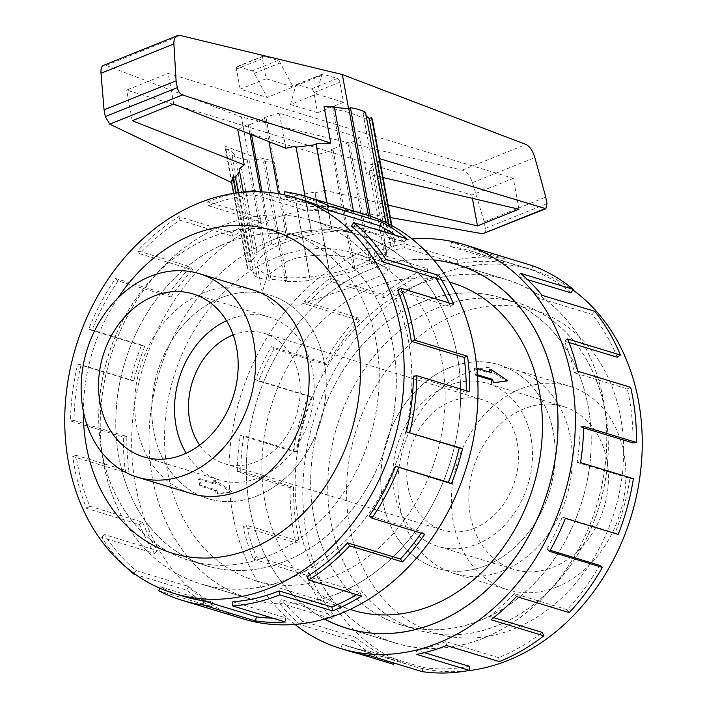 <?xml version="1.0" encoding="UTF-8"?>
<svg xmlns="http://www.w3.org/2000/svg" width="707" height="707" viewBox="0 0 707 707"><rect width="100%" height="100%" fill="white"/><g stroke="black" fill="none" stroke-linecap="round" stroke-linejoin="round"><path stroke-width="0.53" stroke-dasharray="3.54 2.65" d="M483.394 638.129A189.989 152.27 106.9 0 1 395.681 643.105A189.989 152.27 106.9 0 1 295.588 470.155A189.989 152.27 106.9 0 1 418.5 284.532A189.989 152.27 106.9 0 1 506.212 279.557A189.989 152.27 106.9 0 1 606.306 452.507A189.989 152.27 106.9 0 1 483.394 638.129M433.745 260.008A189.989 152.27 -73.1 0 0 369.717 269.703A189.989 152.27 -73.1 0 0 248.228 440.505A189.989 152.27 -73.1 0 0 324.601 619.005M288.5 578.874A189.989 152.27 -73.1 0 0 411.412 393.251A189.989 152.27 -73.1 0 0 311.31 220.301A189.989 152.27 -73.1 0 0 223.598 225.286A189.989 152.27 -73.1 0 0 100.686 410.9A189.989 152.27 -73.1 0 0 200.788 583.849A189.989 152.27 -73.1 0 0 288.5 578.874M272.389 240.115A189.989 152.27 106.9 0 1 360.102 235.131A189.989 152.27 106.9 0 1 460.195 408.089A189.989 152.27 106.9 0 1 337.283 593.703A189.989 152.27 106.9 0 1 249.571 598.688A189.989 152.27 106.9 0 1 149.477 425.729A189.989 152.27 106.9 0 1 272.389 240.115M287.289 261.281L267.158 275.65L262.235 292.583L273.724 304.885L298.752 305.106L361.277 283.781L382.416 274.899L389.407 269.243L378.307 263.508C358.97 257.41 314.783 249.527 287.289 261.281M283.931 242.969A64.646 20.936 169.6 0 0 257.339 265.885A64.646 20.936 169.6 0 0 293.449 277.886A64.646 20.936 169.6 0 0 357.91 265.461A64.646 20.936 169.6 0 0 384.511 242.545A64.646 20.936 169.6 0 0 348.392 230.544A64.646 20.936 169.6 0 0 283.931 242.969M216.943 490.172A171.05 137.087 -73.1 0 0 217.65 493.504L232.011 491.604L215.175 480.044A171.05 137.087 -73.1 0 0 215.706 483.447L199.984 478.666A171.05 137.087 -73.1 0 0 201.221 485.4L216.943 490.172L215.538 490.738L199.816 485.956L201.221 485.4M334.049 576.081A171.05 137.087 106.9 0 1 255.077 580.562A171.05 137.087 106.9 0 1 164.961 424.854A171.05 137.087 106.9 0 1 275.624 257.737A171.05 137.087 106.9 0 1 354.587 253.247A171.05 137.087 106.9 0 1 444.712 408.964A171.05 137.087 106.9 0 1 334.049 576.081M451.914 282.844A171.05 137.087 -73.1 0 0 372.951 287.325A171.05 137.087 -73.1 0 0 262.288 454.442A171.05 137.087 -73.1 0 0 352.404 610.159M199.701 445.127A68.119 54.598 -73.1 0 0 224.543 463.695A68.119 54.598 -73.1 0 0 255.987 461.91A68.119 54.598 -73.1 0 0 300.06 395.354A68.119 54.598 -73.1 0 0 264.171 333.342A68.119 54.598 -73.1 0 0 233.195 334.941M474.273 528.279A68.119 54.598 106.9 0 1 442.829 530.064A68.119 54.598 106.9 0 1 406.932 468.052A68.119 54.598 106.9 0 1 451.004 401.496A68.119 54.598 106.9 0 1 482.457 399.711A68.119 54.598 106.9 0 1 518.346 461.724A68.119 54.598 106.9 0 1 474.273 528.279M252.841 289.923A106.368 85.255 -73.1 0 0 203.731 292.707A106.368 85.255 -73.1 0 0 134.913 396.636A106.368 85.255 -73.1 0 0 190.961 493.468M226.487 320.722A85.149 68.243 106.9 0 1 229.81 319.281A85.149 68.243 106.9 0 1 269.128 317.054A85.149 68.243 106.9 0 1 313.988 394.568A85.149 68.243 106.9 0 1 258.895 477.755A85.149 68.243 106.9 0 1 219.585 479.991A85.149 68.243 106.9 0 1 186.206 453.214M503.26 570.699A106.368 85.255 106.9 0 1 454.159 573.483A106.368 85.255 106.9 0 1 398.112 476.651A106.368 85.255 106.9 0 1 466.929 372.73A106.368 85.255 106.9 0 1 516.039 369.938A106.368 85.255 106.9 0 1 572.078 466.77A106.368 85.255 106.9 0 1 503.26 570.699M556.816 586.978A106.368 85.255 106.9 0 1 507.706 589.771A106.368 85.255 106.9 0 1 451.667 492.929A106.368 85.255 106.9 0 1 520.485 389.009A106.368 85.255 106.9 0 1 569.595 386.225A106.368 85.255 106.9 0 1 625.633 483.058A106.368 85.255 106.9 0 1 556.816 586.978M524.108 408.752A85.149 68.243 -73.1 0 0 469.024 491.948A85.149 68.243 -73.1 0 0 513.883 569.462A85.149 68.243 -73.1 0 0 553.192 567.235A85.149 68.243 -73.1 0 0 608.285 484.039A85.149 68.243 -73.1 0 0 563.417 406.525A85.149 68.243 -73.1 0 0 524.108 408.752M448.097 385.651A85.149 68.243 -73.1 0 0 393.012 468.838A85.149 68.243 -73.1 0 0 437.872 546.352A85.149 68.243 -73.1 0 0 477.181 544.125A85.149 68.243 -73.1 0 0 532.274 460.929A85.149 68.243 -73.1 0 0 487.406 383.415A85.149 68.243 -73.1 0 0 448.097 385.651M117.769 298.204A168.938 135.399 -73.1 0 0 83.346 411.403M366.261 214.866A211.181 169.247 -73.1 0 0 268.766 220.398A211.181 169.247 -73.1 0 0 132.147 426.719A211.181 169.247 -73.1 0 0 243.411 618.952M158.686 590.698L211.499 606.747A211.181 169.247 106.9 0 1 186.595 590.106L135.771 574.658M126.111 567.226A211.181 169.247 106.9 0 1 101.64 537.364L154.462 553.422A211.181 169.247 106.9 0 1 139.42 524.453L86.608 508.395A211.181 169.247 106.9 0 1 72.741 456.492L125.563 472.55A211.181 169.247 106.9 0 1 123.371 436.997L70.559 420.939A211.181 169.247 106.9 0 1 77.708 364.105L130.53 380.163A211.181 169.247 106.9 0 1 141.621 345.069L88.799 329.011A211.181 169.247 106.9 0 1 115.559 278.496L168.372 294.554A211.181 169.247 106.9 0 1 190.554 266.866L137.732 250.808A211.181 169.247 106.9 0 1 178.791 216.625L231.604 232.683A211.181 169.247 106.9 0 1 260.476 217.88L207.655 201.822L208.379 205.755L261.192 221.812A206.957 165.862 -73.1 0 0 232.903 236.315L231.604 232.683M337.292 593.765A190.059 152.323 -73.1 0 0 460.248 408.08A190.059 152.323 -73.1 0 0 360.119 235.069A190.059 152.323 -73.1 0 0 272.372 240.053A190.059 152.323 -73.1 0 0 149.416 425.738A190.059 152.323 -73.1 0 0 249.553 598.749A190.059 152.323 -73.1 0 0 337.292 593.765M288.509 578.936A190.059 152.323 -73.1 0 0 411.465 393.251A190.059 152.323 -73.1 0 0 311.336 220.239A190.059 152.323 -73.1 0 0 223.589 225.215A190.059 152.323 -73.1 0 0 100.633 410.9A190.059 152.323 -73.1 0 0 200.761 583.92A190.059 152.323 -73.1 0 0 288.509 578.936M137.732 250.808L139.853 253.76A206.957 165.862 106.9 0 1 180.091 220.257L232.903 236.315M139.853 253.76L192.666 269.809A206.957 165.862 -73.1 0 0 170.944 296.949L168.372 294.554M88.799 329.011L91.901 330.399A206.957 165.862 106.9 0 1 118.122 280.891L170.944 296.949M91.901 330.399L144.714 346.457A206.957 165.862 -73.1 0 0 133.853 380.852L130.53 380.163M70.559 420.939L74.014 420.488A206.957 165.862 106.9 0 1 81.031 364.794L133.853 380.852M74.014 420.488L126.836 436.546A206.957 165.862 -73.1 0 0 128.983 471.392L125.563 472.55M86.608 508.395L89.745 506.194A206.957 165.862 106.9 0 1 76.162 455.335L128.983 471.392M89.745 506.194L142.567 522.252A206.957 165.862 -73.1 0 0 157.299 550.638L154.462 553.422M134.127 573.492L135.974 570.54A206.957 165.862 106.9 0 1 104.486 534.58L157.299 550.638M135.974 570.54L188.787 586.598A206.957 165.862 -73.1 0 0 213.196 602.903L211.499 606.747M183.528 596.337A206.957 165.862 106.9 0 1 160.383 586.845L213.196 602.903M272.796 618.157A206.957 165.862 -73.1 0 0 285.601 617.83L285.381 621.983M232.789 601.772L285.601 617.83M466.974 670.855A206.957 165.862 106.9 0 1 412.34 665.897A206.957 165.862 106.9 0 1 303.312 477.508A206.957 165.862 106.9 0 1 437.191 275.315A206.957 165.862 106.9 0 1 532.733 269.888A206.957 165.862 106.9 0 1 572.864 289.923M456.245 314.509A168.938 135.399 106.9 0 1 620.613 417.271A168.938 135.399 106.9 0 1 513.945 628.921A168.938 135.399 106.9 0 1 349.585 526.149A168.938 135.399 106.9 0 1 456.245 314.509M294.907 624.414A211.181 169.247 106.9 0 1 233.496 424.615A211.181 169.247 106.9 0 1 366.093 249.986A211.181 169.247 106.9 0 1 412.084 239.001M471.878 246.973A211.181 169.247 -73.1 0 0 451.455 242.448L504.277 258.506A211.181 169.247 -73.1 0 0 457.164 259.734L404.351 243.676A211.181 169.247 -73.1 0 0 374.392 252.514L427.205 268.572L427.929 272.495L375.108 256.438A206.957 165.862 106.9 0 1 404.475 247.786L404.351 243.676M324.504 619.032A190.059 152.323 106.9 0 1 248.184 440.452A190.059 152.323 106.9 0 1 369.699 269.641A190.059 152.323 106.9 0 1 433.683 259.937M483.402 638.191A190.059 152.323 106.9 0 1 395.664 643.176A190.059 152.323 106.9 0 1 295.535 470.155A190.059 152.323 106.9 0 1 418.491 284.47A190.059 152.323 106.9 0 1 506.23 279.486A190.059 152.323 106.9 0 1 606.359 452.507A190.059 152.323 106.9 0 1 483.402 638.191M504.277 258.506L503.455 262.633A206.957 165.862 -73.1 0 0 457.288 263.844L404.475 247.786M503.455 262.633L450.633 246.575A206.957 165.862 106.9 0 1 470.65 251.012A206.957 165.862 106.9 0 1 478.657 253.733L480.053 249.748M571.017 292.866A206.957 165.862 -73.1 0 0 531.478 269.791L478.657 253.733M527.581 279.663L518.204 276.808A206.957 165.862 106.9 0 1 539.344 298.354L541.969 295.279M617.246 357.212A206.957 165.862 -73.1 0 0 592.157 314.412L539.344 298.354M569.02 342.55L564.433 341.154A206.957 165.862 106.9 0 1 574.491 372.819L577.84 371.263M632.977 442.918A206.957 165.862 -73.1 0 0 627.303 388.877L574.491 372.819M583.602 427.903L580.164 426.86A206.957 165.862 106.9 0 1 577.151 462.378L580.553 462.652M618.192 534.395L615.099 533.007A206.957 165.862 -73.1 0 0 629.972 478.436L577.151 462.378M615.099 533.007L562.277 516.958A206.957 165.862 106.9 0 1 546.803 549.286L549.578 551.336M550.161 550.311L546.803 549.286M569.259 612.598L567.147 609.655A206.957 165.862 -73.1 0 0 599.616 565.344M567.147 609.655L514.325 593.597A206.957 165.862 106.9 0 1 489.438 616.336L491.047 619.756M493.733 617.644L489.438 616.336M499.336 661.584L498.612 657.66A206.957 165.862 -73.1 0 0 542.251 632.394M390.953 247.026L393.481 246.893A74.933 24.277 169.6 0 0 394.621 240.68A74.933 24.277 169.6 0 0 393.711 238.162L391.165 238.842L385.112 233.425L387.648 232.744A74.933 24.277 169.6 0 0 372.518 228.149L370.936 229.121L354.746 227.769L356.337 226.797A74.933 24.277 169.6 0 0 331.627 228.087L331.601 228.98L311.469 232.214L311.487 231.322A74.933 24.277 169.6 0 0 286.644 238.003L288.191 238.471L271.797 245.064L270.251 244.587A74.933 24.277 169.6 0 0 254.75 254.113L257.277 253.981L250.888 261.404L248.36 261.528A74.933 24.277 169.6 0 0 247.22 267.741A74.933 24.277 169.6 0 0 248.139 270.26L250.676 269.579L256.738 274.996L254.193 275.677A74.933 24.277 169.6 0 0 269.323 280.281L270.914 279.3L287.095 280.652L285.513 281.625A74.933 24.277 169.6 0 0 310.223 280.334L310.24 279.442L330.381 276.207L330.355 277.1A74.933 24.277 169.6 0 0 355.206 270.419L353.65 269.95L370.044 263.358L371.599 263.835A74.933 24.277 169.6 0 0 387.091 254.308L384.564 254.44L390.953 247.026L375.603 163.388L378.112 163.167L379.473 158.651L372.651 121.463L349.311 112.572L324.053 106.492M231.702 182.653L224.985 146.075L248.325 154.966L273.582 161.055L280.414 198.26L390.379 217.562M248.325 154.966L241.343 116.929L106.006 65.406L103.54 65.327M483.835 233.619L485.055 232.479L485.576 230.429L484.233 221.839L472.462 182.645C470.164 175.893 466.708 171.721 462.113 170.14L241.343 116.929M280.414 198.26L294.854 196.617L294.89 195.812L314.933 192.065L314.898 192.87L324.902 190.369L318.291 154.347L237.817 129.876M285.778 148.24L279.345 113.2L359.819 137.662L366.429 173.683L371.635 170.078L369.125 170.299L375.603 163.388M366.429 173.683L383.035 177.554M388.09 205.083L324.902 190.369M349.311 112.572L348.586 108.657M293.14 86.97L266.097 78.751L262.412 58.681A3.402 1.714 -111.9 0 1 263.092 56.109A3.402 1.714 -111.9 0 1 263.782 56.1L278.072 60.449A3.402 1.714 -111.9 0 1 280.211 62.914L293.14 86.97L267.184 97.398L254.255 73.334A3.402 1.714 68.1 0 0 252.116 70.868L237.826 66.529A3.402 1.714 68.1 0 0 237.137 66.538A3.402 1.714 68.1 0 0 236.456 69.1L240.141 89.179L267.184 97.398M280.211 62.914L254.255 73.334M266.097 78.751L240.141 89.179M290.533 104.495L317.576 112.722L313.89 92.644A3.402 1.714 68.1 0 0 311.363 88.888L297.073 84.54A3.402 1.714 68.1 0 0 296.383 84.548A3.402 1.714 68.1 0 0 295.632 85.918L290.533 104.495L316.489 94.075L321.588 75.49A3.402 1.714 -111.9 0 1 322.339 74.12A3.402 1.714 -111.9 0 1 323.028 74.111L337.319 78.459A3.402 1.714 -111.9 0 1 339.846 82.224L343.531 102.294L316.489 94.075M295.632 85.918L321.588 75.49M317.576 112.722L343.531 102.294M518.982 209.21L513.317 178.341L471.79 195.026L178.076 105.732M472.4 198.367L471.79 195.026M173.224 104.256L126.624 90.089L168.151 73.404L513.317 178.341M132.244 120.711L126.624 90.089M173.772 104.035L168.151 73.404M296.039 147.162L295.862 146.163M239.125 168.955L241.67 168.946L239.611 171.615M484.233 221.839L545.769 197.112M330.355 277.1L314.898 192.87M314.933 192.065L330.381 276.207M371.599 263.835L349.488 143.388L347.941 142.92L331.548 149.504L333.094 149.972A74.933 24.277 -10.4 0 1 318.291 154.347M333.094 149.972L355.206 270.419M243.358 192.012L254.75 254.113M270.251 244.587L260.565 191.809M249.969 134.109L248.148 124.149L249.695 124.618L266.088 118.034L264.533 117.565A74.933 24.277 -10.4 0 1 279.345 113.2M238.356 129.522A74.933 24.277 -10.4 0 1 248.148 124.149M241.67 168.946L257.277 253.981M238.294 192.755L250.888 261.404M371.635 170.078L387.091 254.308M359.819 137.662A74.933 24.277 -10.4 0 1 349.488 143.388M369.125 170.299L384.564 254.44M393.481 246.893L378.112 163.167M372.518 120.243A74.933 24.277 -10.4 0 1 372.651 121.463M391.351 225.33L393.711 238.162M334.225 106.359L332.644 107.331L334.438 107.482M365.546 112.307L363 112.987L366.199 115.842M273.582 161.055A74.933 24.277 -10.4 0 1 263.402 161.187L264.992 160.206L248.802 158.863L247.22 159.835A74.933 24.277 -10.4 0 1 232.09 155.24L234.627 154.55L228.573 149.133L226.028 149.822A74.933 24.277 -10.4 0 1 225.118 147.295A74.933 24.277 -10.4 0 1 224.985 146.075M388.399 223.783L391.165 238.842M387.648 232.744L385.766 222.475M363 112.987L385.112 233.425M370.327 216.165L372.518 228.149M368.444 215.547L370.936 229.121M356.337 226.797L353.429 210.96M332.644 107.331L354.746 227.769M326.811 202.865L331.601 228.98M327.005 202.927L331.627 228.087M311.487 231.322L305.053 196.254M295.862 147.18L311.469 232.214M264.533 117.565L268.952 141.603M278.505 193.683L286.644 238.003M266.088 118.034L288.191 238.471M249.695 124.618L251.551 134.737M262.032 191.871L271.797 245.064M248.36 261.528L235.802 193.073M226.028 149.822L248.139 270.26M228.573 149.133L250.676 269.579M254.193 275.677L232.09 155.24M234.627 154.55L256.738 274.996M247.22 159.835L269.323 280.281M248.802 158.863L270.914 279.3M285.513 281.625L263.402 161.187M264.992 160.206L287.095 280.652M294.89 195.812L310.24 279.442M294.854 196.617L310.223 280.334M331.548 149.504L353.65 269.95M347.941 142.92L370.044 263.358M514.325 593.597L516.446 596.54M562.277 516.958L565.379 518.337M629.972 478.436L633.375 478.701M580.164 426.86L583.629 426.409M627.303 388.877L630.653 387.321M564.433 341.154L567.571 338.953M592.157 314.412L594.79 311.336M518.204 276.808L520.405 273.3M531.478 269.791L532.866 265.805M450.633 246.575L451.455 242.448M457.288 263.844L457.164 259.734M375.108 256.438L374.392 252.514M427.929 272.495A206.957 165.862 -73.1 0 0 384.29 297.753L382.673 294.342L329.86 278.284A211.181 169.247 -73.1 0 0 304.461 301.491L357.282 317.549L359.403 320.501L306.582 304.443A206.957 165.862 106.9 0 1 331.468 281.695L329.86 278.284M384.29 297.753L331.468 281.695M306.582 304.443L304.461 301.491M427.205 268.572A211.181 169.247 -73.1 0 0 382.673 294.342M359.403 320.501A206.957 165.862 -73.1 0 0 326.926 364.812L324.142 362.762L271.329 346.704A211.181 169.247 -73.1 0 0 255.527 379.694L308.349 395.752L311.442 397.14L258.629 381.082A206.957 165.862 106.9 0 1 274.113 348.754L271.329 346.704M326.926 364.812L274.113 348.754M258.629 381.082L255.527 379.694M357.282 317.549A211.181 169.247 -73.1 0 0 324.142 362.762M311.442 397.14A206.957 165.862 -73.1 0 0 296.569 451.72L293.175 451.446L240.353 435.388A211.181 169.247 -73.1 0 0 237.287 471.631L290.1 487.689L293.564 487.238L240.751 471.18A206.957 165.862 106.9 0 1 243.756 435.662L240.353 435.388M296.569 451.72L243.756 435.662M240.751 471.18L237.287 471.631M308.349 395.752A211.181 169.247 -73.1 0 0 293.175 451.446M293.564 487.238A206.957 165.862 -73.1 0 0 299.238 541.279L295.888 542.835L243.067 526.777A211.181 169.247 -73.1 0 0 253.336 559.087L306.149 575.144L309.295 572.944L256.482 556.886A206.957 165.862 106.9 0 1 246.416 525.221L243.067 526.777M299.238 541.279L246.416 525.221M256.482 556.886L253.336 559.087M290.1 487.689A211.181 169.247 -73.1 0 0 295.888 542.835M309.295 572.944A206.957 165.862 -73.1 0 0 334.384 615.744L331.76 618.819L278.938 602.762A211.181 169.247 -73.1 0 0 300.502 624.741L353.323 640.798L355.524 637.281L302.702 621.223A206.957 165.862 106.9 0 1 281.572 599.686L278.938 602.762M334.384 615.744L281.572 599.686M302.702 621.223L300.502 624.741M306.149 575.144A211.181 169.247 -73.1 0 0 331.76 618.819M355.524 637.281A206.957 165.862 -73.1 0 0 395.063 660.365L394.117 663.086M395.063 660.365L342.25 644.307L340.854 648.292A211.181 169.247 -73.1 0 0 349.028 651.067M357.362 653.312L340.854 648.292M422.273 671.65L423.086 667.523L370.274 651.465A206.957 165.862 106.9 0 1 350.257 647.029A206.957 165.862 106.9 0 1 342.25 644.307M370.274 651.465L369.452 655.592M353.323 640.798A211.181 169.247 -73.1 0 0 393.675 664.35M424.368 652.667L416.441 650.254L416.556 654.364M498.612 657.66L445.799 641.603A206.957 165.862 106.9 0 1 416.441 650.254M445.799 641.603L446.524 645.526M423.086 667.523A206.957 165.862 -73.1 0 0 469.254 666.312M160.383 586.845L159.791 588.189M188.787 586.598L186.595 590.106M104.486 534.58L101.64 537.364M142.567 522.252L139.42 524.453M76.162 455.335L72.741 456.492M126.836 436.546L123.371 436.997M81.031 364.794L77.708 364.105M144.714 346.457L141.621 345.069M118.122 280.891L115.559 278.496M192.666 269.809L190.554 266.866M180.091 220.257L178.791 216.625M261.192 221.812L260.476 217.88M208.379 205.755A206.957 165.862 106.9 0 1 254.661 194.885L254.829 191.712M254.661 194.885L307.474 210.942L307.704 206.789A211.181 169.247 106.9 0 1 337.539 207.814L284.727 191.756M258.196 191.747L307.704 206.789M284.126 194.77L283.905 195.892L336.726 211.95A206.957 165.862 -73.1 0 0 307.474 210.942M336.726 211.95L337.539 207.814M207.655 201.822A211.181 169.247 106.9 0 1 240.027 192.551M351.476 226.125L404.289 242.183A206.957 165.862 -73.1 0 0 395.231 235.245M404.289 242.183L406.49 238.666M283.905 195.892A206.957 165.862 106.9 0 1 303.922 200.328M397.705 290.462L450.518 306.52A206.957 165.862 -73.1 0 0 448.98 302.896M450.518 306.52L453.664 304.319M413.436 376.168L466.249 392.226A206.957 165.862 -73.1 0 0 466.267 390.724M466.249 392.226L469.713 391.775M369.328 515.765L422.141 531.823L424.704 534.218M421.222 533.158A206.957 165.862 -73.1 0 0 422.141 531.823M307.359 576.408L360.172 592.457L361.471 596.098M356.646 594.631A206.957 165.862 -73.1 0 0 360.172 592.457M477.534 375.779L475.572 375.187A171.05 137.087 -73.1 0 0 474.344 368.453L490.057 373.234L491.462 372.669M474.344 368.453L475.74 367.887L476.925 368.25M490.057 373.234A171.05 137.087 -73.1 0 0 489.836 372.174M199.816 485.956L198.587 479.231L214.301 484.003L213.682 480.645L215.175 480.044M214.301 484.003L215.706 483.447M475.572 375.187L476.978 374.622L475.74 367.887M489.35 369.902L506.424 381.365M213.682 480.645L230.632 492.152L232.011 491.604M477.464 374.772L476.978 374.622M230.632 492.152L216.156 494.105L217.65 493.504M216.156 494.105L215.538 490.738M198.587 479.231L199.984 478.666M486.151 565.494A106.368 85.255 106.9 0 1 437.041 568.278A106.368 85.255 106.9 0 1 381.002 471.445A106.368 85.255 106.9 0 1 449.811 367.525A106.368 85.255 106.9 0 1 498.921 364.732A106.368 85.255 106.9 0 1 554.968 461.574A106.368 85.255 106.9 0 1 486.151 565.494M449.855 367.534A106.368 85.255 -73.1 0 0 381.038 471.463A106.368 85.255 -73.1 0 0 437.076 568.295A106.368 85.255 -73.1 0 0 486.186 565.503A106.368 85.255 -73.1 0 0 555.004 461.583A106.368 85.255 -73.1 0 0 498.965 364.75A106.368 85.255 -73.1 0 0 449.855 367.534M497.233 625.695A171.05 137.087 106.9 0 1 418.27 630.176A171.05 137.087 106.9 0 1 328.145 474.468A171.05 137.087 106.9 0 1 438.808 307.351A171.05 137.087 106.9 0 1 517.78 302.861A171.05 137.087 106.9 0 1 607.896 458.578A171.05 137.087 106.9 0 1 497.233 625.695M480.159 620.499A171.05 137.087 106.9 0 1 401.187 624.988A171.05 137.087 106.9 0 1 311.071 469.271A171.05 137.087 106.9 0 1 421.734 302.154A171.05 137.087 106.9 0 1 500.706 297.674A171.05 137.087 106.9 0 1 590.822 453.39A171.05 137.087 106.9 0 1 480.159 620.499M421.743 302.225A170.988 137.034 -73.1 0 0 311.124 469.271A170.988 137.034 -73.1 0 0 401.214 624.926A170.988 137.034 -73.1 0 0 480.15 620.437A170.988 137.034 -73.1 0 0 590.769 453.39A170.988 137.034 -73.1 0 0 500.68 297.735A170.988 137.034 -73.1 0 0 421.743 302.225M497.18 625.615A170.988 137.034 106.9 0 1 418.244 630.105A170.988 137.034 106.9 0 1 328.163 474.45A170.988 137.034 106.9 0 1 438.782 307.404A170.988 137.034 106.9 0 1 517.718 302.914A170.988 137.034 106.9 0 1 607.799 458.569A170.988 137.034 106.9 0 1 497.18 625.615M257.18 495.881A106.368 85.255 -73.1 0 0 325.998 391.961A106.368 85.255 -73.1 0 0 269.959 295.128A106.368 85.255 -73.1 0 0 220.849 297.912A106.368 85.255 -73.1 0 0 152.032 401.841A106.368 85.255 -73.1 0 0 208.07 498.674A106.368 85.255 -73.1 0 0 257.18 495.881M220.805 297.903A106.368 85.255 106.9 0 1 269.915 295.111A106.368 85.255 106.9 0 1 325.954 391.943A106.368 85.255 106.9 0 1 257.145 495.872A106.368 85.255 106.9 0 1 208.035 498.656A106.368 85.255 106.9 0 1 151.996 401.823A106.368 85.255 106.9 0 1 220.805 297.903M268.192 556.056A171.05 137.087 -73.1 0 0 378.846 388.938A171.05 137.087 -73.1 0 0 288.73 233.23A171.05 137.087 -73.1 0 0 209.758 237.711A171.05 137.087 -73.1 0 0 99.104 404.828A171.05 137.087 -73.1 0 0 189.22 560.545A171.05 137.087 -73.1 0 0 268.192 556.056M285.266 561.252A171.05 137.087 -73.1 0 0 395.92 394.135A171.05 137.087 -73.1 0 0 305.804 238.418A171.05 137.087 -73.1 0 0 226.832 242.908A171.05 137.087 -73.1 0 0 116.178 410.025A171.05 137.087 -73.1 0 0 206.294 565.733A171.05 137.087 -73.1 0 0 285.266 561.252M226.85 242.969A170.988 137.034 106.9 0 1 305.786 238.489A170.988 137.034 106.9 0 1 395.867 394.135A170.988 137.034 106.9 0 1 285.248 561.19A170.988 137.034 106.9 0 1 206.311 565.671A170.988 137.034 106.9 0 1 116.231 410.016A170.988 137.034 106.9 0 1 226.85 242.969M268.218 556.011A170.988 137.034 -73.1 0 0 378.828 388.956A170.988 137.034 -73.1 0 0 288.748 233.31A170.988 137.034 -73.1 0 0 209.811 237.791A170.988 137.034 -73.1 0 0 99.192 404.837A170.988 137.034 -73.1 0 0 189.282 560.492A170.988 137.034 -73.1 0 0 268.218 556.011M262.412 58.681L236.456 69.1M263.782 56.1L237.826 66.529M278.072 60.449L252.116 70.868M313.89 92.644L339.846 82.224M311.363 88.888L337.319 78.459M297.073 84.54L323.028 74.111M106.006 65.406L180.418 35.518M462.113 170.14L526.008 144.475M472.462 182.645L534.854 157.581M485.435 228.388L546.971 203.66M395.681 643.105L350.796 629.46M311.31 220.301L360.102 235.131M262.235 292.583L257.339 265.885M255.077 580.562L350.036 609.434M224.543 463.695L442.829 530.064M193.117 293.944L269.128 317.054M454.159 573.483L507.706 589.771M513.883 569.462L437.872 546.352M360.119 235.069L311.336 220.239M346.881 628.337L395.664 643.176M532.733 269.888L470.65 251.012M263.092 56.109L237.137 66.538M296.383 84.548L322.339 74.12M394.621 240.68L391.855 225.604M247.22 267.741L233.575 193.4M231.596 182.609L225.118 147.295M412.34 665.897L350.257 647.029M457.447 264.657L506.23 279.486M249.553 598.749L200.761 583.92M563.417 406.525L487.406 383.415M516.039 369.938L569.595 386.225M143.574 456.881L219.585 479.991M264.171 333.342L482.457 399.711M354.587 253.247L449.555 282.12M389.407 269.243L384.511 242.545M200.788 583.849L249.571 598.688M506.212 279.557L461.326 265.912M401.187 624.988L418.27 630.176M401.214 624.926L418.244 630.105M500.68 297.735L517.718 302.914M500.706 297.674L517.78 302.861M305.804 238.418L288.73 233.23M305.786 238.489L288.748 233.31M206.311 565.671L189.282 560.492M206.294 565.733L189.22 560.545"/><path stroke-width="1.06" d="M324.601 619.005A189.989 152.27 -73.1 0 0 346.898 628.276A189.989 152.27 -73.1 0 0 434.611 623.291A189.989 152.27 -73.1 0 0 557.523 437.677A189.989 152.27 -73.1 0 0 457.429 264.718A189.989 152.27 -73.1 0 0 433.745 260.008M350.036 609.434L352.404 610.159A171.05 137.087 -73.1 0 0 431.376 605.669A171.05 137.087 -73.1 0 0 542.039 438.552A171.05 137.087 -73.1 0 0 451.914 282.844L449.555 282.12M233.195 334.941A68.119 54.598 -73.1 0 0 232.718 335.136A68.119 54.598 -73.1 0 0 199.701 445.127M137.405 477.19L190.961 493.468A106.368 85.255 -73.1 0 0 240.071 490.676A106.368 85.255 -73.1 0 0 308.879 386.756A106.368 85.255 -73.1 0 0 252.841 289.923L199.286 273.644A106.368 85.255 -73.1 0 0 150.176 276.428A106.368 85.255 -73.1 0 0 81.367 380.357A106.368 85.255 -73.1 0 0 137.405 477.19A106.368 85.255 -73.1 0 0 186.515 474.397A106.368 85.255 -73.1 0 0 255.324 370.477A106.368 85.255 -73.1 0 0 199.286 273.644M153.799 296.18A85.149 68.243 106.9 0 1 193.117 293.944A85.149 68.243 106.9 0 1 237.976 371.458A85.149 68.243 106.9 0 1 182.892 454.654A85.149 68.243 106.9 0 1 143.574 456.881A85.149 68.243 106.9 0 1 98.715 379.367A85.149 68.243 106.9 0 1 153.799 296.18M199.109 202.936A206.957 165.862 -73.1 0 0 65.23 405.12A206.957 165.862 -73.1 0 0 174.258 593.518A206.957 165.862 -73.1 0 0 269.8 588.091A206.957 165.862 -73.1 0 0 403.688 385.898A206.957 165.862 -73.1 0 0 294.651 197.509A206.957 165.862 -73.1 0 0 199.109 202.936M83.346 411.403A168.938 135.399 -73.1 0 0 250.755 548.906A168.938 135.399 -73.1 0 0 357.415 337.257A168.938 135.399 -73.1 0 0 193.046 234.485A168.938 135.399 -73.1 0 0 117.769 298.204M395.549 466.267A206.957 165.862 106.9 0 1 369.328 515.765L371.891 518.16L424.704 534.218A211.181 169.247 106.9 0 1 402.53 561.915L349.718 545.857L347.597 542.905A206.957 165.862 106.9 0 1 307.359 576.408L308.659 580.04L361.471 596.098A211.181 169.247 106.9 0 1 332.608 610.901L279.795 594.843A211.181 169.247 106.9 0 1 232.568 605.926L285.381 621.983A211.181 169.247 106.9 0 1 255.536 620.958L202.723 604.9A211.181 169.247 106.9 0 1 182.3 600.376L243.411 618.952A211.181 169.247 -73.1 0 0 340.898 613.42A211.181 169.247 -73.1 0 0 477.517 407.099A211.181 169.247 -73.1 0 0 366.261 214.866L305.15 196.281A211.181 169.247 106.9 0 1 328.764 205.967L381.586 222.025A211.181 169.247 106.9 0 1 406.49 238.666L353.677 222.608L351.476 226.125A206.957 165.862 106.9 0 1 382.964 262.076L385.81 259.292L438.623 275.35A211.181 169.247 106.9 0 1 453.664 304.319L400.842 288.262L397.705 290.462A206.957 165.862 106.9 0 1 411.288 341.331L414.7 340.164L467.521 356.222A211.181 169.247 106.9 0 1 469.713 391.775L416.891 375.717L413.436 376.168A206.957 165.862 106.9 0 1 406.419 431.871L462.555 448.609A211.181 169.247 106.9 0 1 451.464 483.712L395.549 466.267L448.362 482.324A206.957 165.862 -73.1 0 0 459.232 447.929L462.555 448.609M182.3 600.376A211.181 169.247 106.9 0 1 158.686 590.698L159.791 588.189M135.771 574.658L133.773 574.049A211.181 169.247 106.9 0 1 126.111 567.226M202.723 604.9L203.545 600.773A206.957 165.862 106.9 0 1 183.528 596.337L174.258 593.518M203.545 600.773L256.358 616.831A206.957 165.862 -73.1 0 0 272.796 618.157M279.795 594.843L279.071 590.911A206.957 165.862 106.9 0 1 232.789 601.772L232.568 605.926M572.864 289.923A206.957 165.862 106.9 0 1 638.492 485.762A206.957 165.862 106.9 0 1 507.882 660.471A206.957 165.862 106.9 0 1 466.974 670.855M412.084 239.001A211.181 169.247 106.9 0 1 463.589 244.454A211.181 169.247 106.9 0 1 574.844 436.687A211.181 169.247 106.9 0 1 438.225 643.008A211.181 169.247 106.9 0 1 340.739 648.54A211.181 169.247 106.9 0 1 294.907 624.414M424.368 652.667L469.254 666.312L469.377 670.413L416.556 654.364A211.181 169.247 -73.1 0 0 446.524 645.526L499.336 661.584A211.181 169.247 -73.1 0 0 543.869 635.814L491.047 619.756A211.181 169.247 -73.1 0 0 516.446 596.54L569.259 612.598A211.181 169.247 -73.1 0 0 602.399 567.394L549.578 551.336A211.181 169.247 -73.1 0 0 565.379 518.337L618.192 534.395A211.181 169.247 -73.1 0 0 633.375 478.701L580.553 462.652A211.181 169.247 -73.1 0 0 583.629 426.409L636.441 442.467A211.181 169.247 -73.1 0 0 630.653 387.321L577.84 371.263A211.181 169.247 -73.1 0 0 567.571 338.953L620.393 355.011A211.181 169.247 -73.1 0 0 594.79 311.336L541.969 295.279A211.181 169.247 -73.1 0 0 520.405 273.3L573.218 289.357A211.181 169.247 -73.1 0 0 532.866 265.805L480.053 249.748A211.181 169.247 -73.1 0 0 471.878 246.973L463.589 244.454M433.683 259.937A190.059 152.323 106.9 0 1 457.447 264.657A190.059 152.323 106.9 0 1 557.576 437.668A190.059 152.323 106.9 0 1 434.619 623.353A190.059 152.323 106.9 0 1 346.881 628.337A190.059 152.323 106.9 0 1 324.504 619.032M573.218 289.357L571.017 292.866L527.581 279.663M620.393 355.011L617.246 357.212L569.02 342.55M636.441 442.467L632.977 442.918L583.602 427.903M602.399 567.394L599.616 565.344L550.161 550.311M543.869 635.814L542.251 632.394L493.733 617.644M390.379 217.562L482.581 233.743L545.848 208.706L379.571 158.677M353.429 210.96L334.225 106.359A74.933 24.277 -10.4 0 0 324.053 106.492L330.77 143.097L182.459 94.924C179.931 93.748 178.226 91.327 177.351 87.659L176.096 80.845L173.904 43.958C173.719 39.61 174.876 36.844 177.377 35.668L103.54 65.327C101.552 66.299 100.703 68.941 101.004 73.245L104.053 109.779L105.308 116.593L109.709 124.149L231.702 182.653L232.859 177.05L235.404 177.042L238.294 192.755M482.581 233.743L544.841 208.733M383.035 177.554L518.982 209.21L477.455 225.895L388.09 205.083M348.586 108.657L342.329 74.544L526.008 144.475C529.799 146.376 532.751 150.75 534.854 157.581L545.769 197.112L546.971 203.66L545.848 208.706M177.377 35.668L180.418 35.518L342.329 74.544M477.455 225.895L472.4 198.367M178.076 105.732L173.224 104.256M238.356 129.522A74.933 24.277 -10.4 0 0 237.817 129.876L244.251 164.925L132.244 120.711L173.772 104.035L285.778 148.24L295.862 146.163L305.053 196.254M109.709 124.149L182.459 94.924M244.251 164.925L239.125 168.955L243.358 192.012M330.77 143.097L316.117 143.601L316.117 144.617L296.039 147.162M239.611 171.615L235.404 177.042M104.053 109.779L176.096 80.845M260.565 191.809L249.969 134.109M366.199 115.842L369.063 118.405L371.599 117.715A74.933 24.277 -10.4 0 1 372.518 120.243L391.855 225.604M371.599 117.715L391.351 225.33M334.438 107.482L348.834 108.675L350.416 107.703A74.933 24.277 -10.4 0 1 365.546 112.307L385.766 222.475M369.063 118.405L388.399 223.783M350.416 107.703L370.327 216.165M348.834 108.675L368.444 215.547M316.117 144.617L326.811 202.865M316.117 143.601L327.005 202.927M268.952 141.603L278.505 193.683M251.551 134.737L262.032 191.871M235.802 193.073L232.859 177.05M394.117 663.086L393.675 664.35L357.362 653.312M340.739 648.54L349.028 651.067A211.181 169.247 -73.1 0 0 369.452 655.592L422.273 671.65A211.181 169.247 -73.1 0 0 469.377 670.413M256.358 616.831L255.536 620.958M133.773 574.049L134.127 573.492M254.829 191.712L254.882 190.74L258.196 191.747M305.15 196.281A211.181 169.247 106.9 0 0 284.727 191.756L284.126 194.77M240.027 192.551A211.181 169.247 106.9 0 1 254.882 190.74M294.651 197.509L303.922 200.328A206.957 165.862 106.9 0 1 327.067 209.811L328.764 205.967M327.067 209.811L379.88 225.869L381.586 222.025M395.231 235.245A206.957 165.862 -73.1 0 0 379.88 225.869M382.964 262.076L435.777 278.134L438.623 275.35M448.98 302.896A206.957 165.862 -73.1 0 0 435.777 278.134M353.677 222.608A211.181 169.247 106.9 0 1 385.81 259.292M411.288 341.331L464.101 357.389L467.521 356.222M466.267 390.724A206.957 165.862 -73.1 0 0 464.101 357.389M400.842 288.262A211.181 169.247 106.9 0 1 414.7 340.164M406.419 431.871L459.232 447.929M448.362 482.324L451.464 483.712M416.891 375.717A211.181 169.247 106.9 0 1 409.733 432.551M347.597 542.905L400.409 558.963A206.957 165.862 -73.1 0 0 421.222 533.158M400.409 558.963L402.53 561.915M398.651 467.654A211.181 169.247 106.9 0 1 371.891 518.16M279.071 590.911L331.883 606.968A206.957 165.862 -73.1 0 0 356.646 594.631M331.883 606.968L332.608 610.901M349.718 545.857A211.181 169.247 106.9 0 1 308.659 580.04M186.206 453.214A85.149 68.243 106.9 0 1 226.487 320.722M476.925 368.25L491.462 372.669L490.844 369.301L507.794 380.817L493.309 382.761L492.699 379.403L477.464 374.772M489.836 372.174A171.05 137.087 -73.1 0 0 489.35 369.902L490.844 369.301M493.309 382.761L507.794 380.817M491.816 383.362A171.05 137.087 -73.1 0 0 491.294 379.959L477.534 375.779M491.294 379.959L492.699 379.403M105.308 116.593L177.351 87.659M101.004 73.245L173.904 43.958M350.796 629.46L346.898 628.276M233.575 193.4L231.596 182.609M461.326 265.912L457.429 264.718"/></g></svg>
